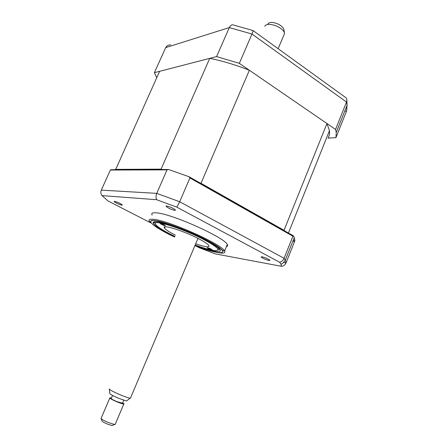 <?xml version="1.0" encoding="UTF-8"?>
<svg xmlns="http://www.w3.org/2000/svg" width="448" height="448" viewBox="0 0 448 448"><rect width="100%" height="100%" fill="white"/><g stroke="black" fill="none" stroke-linecap="round" stroke-linejoin="round"><path stroke-width="0.67" d="M166.639 205.99L166.046 206.349C168.218 208.146 171.17 209.496 174.91 210.392L175.532 210.039C173.342 208.225 170.38 206.875 166.639 205.99M261.974 256.76L261.055 256.973C262.746 258.367 265.406 259.549 269.03 260.518L269.987 260.31C268.274 258.91 265.602 257.723 261.974 256.76M114.481 201.342L114.106 201.583C116.122 203.157 118.737 204.355 121.957 205.195L122.349 204.954C120.316 203.375 117.695 202.171 114.481 201.342M226.386 246.663C227.629 246.361 227.926 245.644 227.276 244.518C224.963 237.653 171.948 213.819 156.626 212.873C152.488 212.464 150.993 213.214 152.146 215.124M218.21 252.644C223.63 253.618 225.758 253.07 224.594 250.986L224.56 250.93C221.894 244.306 168.958 220.618 153.798 219.369C149.722 218.893 148.249 219.554 149.369 221.351L149.402 221.402M195.031 245.336C203.084 248.354 209.569 250.326 214.48 251.261C219.206 252.106 221.054 251.614 220.018 249.794C217.767 243.992 171.102 223.076 157.5 221.855C153.798 221.402 152.477 221.99 153.524 223.619C155.982 226.699 163.066 231.062 174.77 236.712M293.412 235.827L292.914 236.214L189.924 177.962L189.011 176.725L293.412 235.827L294.314 237.524L294.879 240.582L293.182 240.358M168.515 169.484L167.02 169.87L110.382 170.038L110.919 169.714L168.515 169.484L189.011 176.725M167.02 169.87L156.738 193.368C155.837 195.636 155.798 197.747 156.604 199.702L176.854 207.155L279.686 262.276C281.702 261.688 283.17 260.361 284.088 258.3L285.298 260.109L286.014 262.97L283.668 262.545M189.924 177.962L179.67 201.746L176.854 207.155M110.382 170.038L101.298 190.131C100.537 192.069 100.778 193.894 102.032 195.614L156.604 199.702M292.818 241.27L294.566 241.506L286.014 262.97C285.113 264.953 283.612 266.067 281.506 266.314L215.354 253.893L199.343 247.778L196.286 246.21M294.566 241.506L294.879 240.582M150.657 222.824L108.052 200.984L102.032 195.614M279.686 262.276L280.857 264.006L281.506 266.314M292.914 236.214L284.088 258.3L179.67 201.746L156.738 193.368L101.298 190.131M115.578 169.697L159.611 71.333L209.731 58.358C222.247 60.861 235.458 64.82 249.362 70.241L326.967 123.536L329.459 130.687C329.829 133.538 329.37 136.018 328.07 138.124L335.95 137.654L336.235 132.434L335.563 129.438L239.333 63.353L216.608 56.577L154.375 72.682L165.698 47.634C166.757 45.662 168.454 44.766 170.778 44.951M216.608 56.577L229.303 27.58L165.698 47.634M335.95 137.654L346.584 110.975L347.077 105.269L346.506 102.032L346.875 100.402C346.886 98.767 346.203 97.614 344.837 96.942L253.064 30.587M335.563 129.438L346.506 102.032L251.972 34.026C253.002 31.556 253.305 30.363 252.879 30.453M239.333 63.353L251.972 34.026L229.303 27.58C230.44 25.323 231.874 24.45 233.604 24.97M346.926 109.491L346.472 106.781M154.375 72.682L156.766 77.644M164.102 224.762C161.694 223.63 160.39 223.227 160.182 223.546L161.476 224.403C163.867 225.529 165.172 225.932 165.385 225.613L164.102 224.762M195.149 245.056C211.131 250.813 218.691 252.106 217.823 248.937C216.373 246.87 211.742 243.779 203.924 239.658C182.269 228.161 150.539 218.422 155.646 224.465C157.354 226.761 162.372 230.059 170.71 234.354L174.888 236.426M219.839 249.536L218.126 249.967M211.047 249.01C208.69 247.906 207.379 247.498 207.105 247.772L208.214 248.506C210.56 249.603 211.87 250.012 212.145 249.738L211.047 249.01M175.414 235.2L175.14 235.06C169.254 232.019 165.71 229.695 164.511 228.077C160.877 223.742 183.456 230.698 198.845 238.846C204.501 241.819 207.855 244.054 208.897 245.549C209.664 247.626 205.257 247.05 195.67 243.824M155.338 223.698L154.554 221.743M326.967 123.536L284.021 230.3L284.418 230.737M249.362 70.241L201.006 183.288L284.021 230.3M209.731 58.358L161.067 169.142L162.31 169.512M199.578 182.706L201.006 183.288M115.422 169.366L161.067 169.142M267.932 23.996C269.265 21.935 272.513 21.896 277.676 23.884C280.986 25.441 283.03 27.182 283.802 29.114L283.937 29.91M283.847 35.207L284.558 33.516L284.396 32.642C283.444 30.262 280.907 28.106 276.786 26.169C270.368 23.699 266.347 23.738 264.723 26.281M109.334 388.892C109.284 389.648 112.829 391.586 119.974 394.705C124.796 396.715 128.15 397.88 130.038 398.199L130.575 397.83M126.963 400.652L126.526 400.994L118.39 398.205C112.633 395.69 109.777 394.111 109.81 393.462L109.368 389.222M122.511 403.183L116.816 401.587C112.689 399.767 110.846 398.703 111.289 398.384L112.532 395.466M100.957 418.286C101.31 419.115 103.667 420.487 108.03 422.397L114.492 424.508L115.293 424.144M122.657 402.842C123.9 403.586 124.286 403.99 123.805 404.046C122.73 404.006 120.394 403.245 116.81 401.761C111.647 399.487 109.34 398.154 109.894 397.762L111.434 398.048M112.722 425.303L112.106 425.578L107.262 424.004C103.998 422.576 102.228 421.54 101.959 420.907L101.046 418.522M194.886 245.683C203.885 249.082 211.131 251.311 216.63 252.37C227.338 253.792 224.034 249.704 206.713 240.1C189.728 231.19 164.584 221.754 155.131 220.634C143.741 219.038 154.885 227.825 174.619 237.054M344.719 111.171L346.584 110.975M166.197 205.996L166.046 206.349M227.276 244.518L224.594 250.986M224.56 250.93C222.169 250.286 225.03 252.375 220.618 248.629C209.703 239.518 168.515 222.174 155.109 220.623C150.461 220.002 150.147 222.191 150.422 221.872L149.369 221.351M154.33 221.777L153.524 223.619M280.857 264.006C281.904 264.258 283.388 262.954 285.298 260.109L294.314 237.524M336.235 132.434L347.077 105.269L346.875 100.402M252.795 30.498L234.119 25.211M217.823 248.937L218.87 248.483M165.038 226.85L164.511 228.077M329.459 130.687L288.439 233.016M283.802 29.114L284.396 32.642M130.413 398.222L197.966 238.392M278.135 48.714L284.558 33.516M126.526 400.994L130.038 398.199M123.754 400.26L122.416 403.418M115.13 424.519L123.805 404.046M112.106 425.578L114.492 424.508M101.192 418.118L109.771 398.054"/></g></svg>
